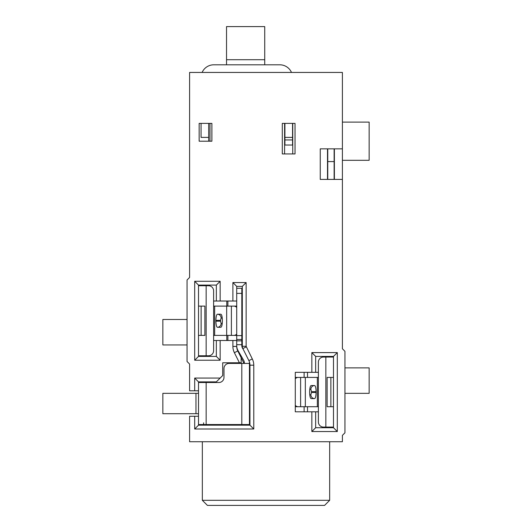 <?xml version="1.0" encoding="UTF-8"?>
<svg xmlns="http://www.w3.org/2000/svg" width="532" height="532" viewBox="0 0 532 532"><rect width="100%" height="100%" fill="white"/><g stroke="black" fill="none" stroke-linecap="round" stroke-linejoin="round"><path stroke-width="0.8" d="M198.509 413.716L162.852 413.716L162.852 393.341L198.509 393.341M198.509 381.883L216.338 381.883L220.155 378.059L194.692 378.059L198.509 381.883L198.509 390.794L189.598 390.794L189.598 364.054L187.051 361.507L187.051 280.005L189.598 277.458L189.598 72.445L342.402 72.445L342.402 179.41L320.244 179.41L320.244 148.847L342.402 148.847M198.509 390.794L198.509 425.174L249.954 425.174L249.954 365.185L253.777 365.185L253.777 428.998L194.692 428.998L198.509 425.174M342.402 179.41L342.402 348.773L344.949 351.32L344.949 432.815L342.402 435.362L342.402 441.733L189.598 441.733L189.598 416.263L198.509 416.263M198.509 382.515L218.885 382.515A5.094 5.094 0 0 0 223.979 377.421L223.979 368.51A5.094 5.094 0 0 1 229.073 363.416L249.448 363.416L249.448 424.536L198.509 424.536M203.603 425.174L203.603 422.84M203.603 382.515L203.603 381.883M204.115 381.883L204.115 382.515M204.115 424.536L204.115 425.174M291.489 72.445A12.735 12.735 0 0 0 279.819 64.804L213.791 64.804A12.735 12.735 0 0 0 202.12 72.445M208.697 141.206L208.697 137.389L201.056 137.389L201.056 123.377M208.697 123.377L208.697 137.389M199.148 123.377L211.882 123.377L211.882 141.206L199.148 141.206L199.148 123.377M209.967 123.377L209.967 141.206M194.692 416.263L194.692 428.998M220.155 378.059L222.702 375.512L222.702 362.777L239.42 362.777L234.373 352.683A14.005 14.005 0 0 1 232.89 346.418L232.89 340.493L220.155 340.493L220.155 360.231L194.692 360.231L194.692 281.282L220.155 281.282L220.155 301.019L232.89 301.019L232.89 282.552L246.136 282.552L246.136 346.299L252.294 358.92A14.005 14.005 0 0 1 253.777 365.185M194.692 378.059L194.692 390.794M311.845 372.327L295.287 372.327L295.287 411.808L311.845 411.808L311.845 431.545L337.308 431.545L337.308 352.59L333.491 356.413L315.662 356.413L315.662 372.327L311.845 372.327L311.845 352.59L337.308 352.59M282.299 153.941L282.299 123.377L295.034 123.377L295.034 153.941L282.299 153.941M203.603 355.775L203.603 356.413M203.603 285.099L203.603 285.737M220.155 360.231L216.338 356.413L198.509 356.413L198.509 285.099L216.338 285.099L220.155 281.282M194.692 281.282L198.509 285.099M194.692 360.231L198.509 356.413M216.338 356.413L216.338 340.493L220.155 340.493M216.338 340.493L213.611 340.493M207.932 355.775L207.932 356.413M198.509 285.737L208.517 285.737A5.094 5.094 0 0 1 213.611 290.831L213.611 350.681A5.094 5.094 0 0 1 208.517 355.775L198.509 355.775M207.932 285.099L207.932 285.737M220.155 301.019L213.611 301.019M203.603 306.113L204.88 306.113L204.88 335.399L203.603 335.399M198.509 335.399L204.88 335.399L201.129 335.399L201.129 306.113L204.88 306.113L198.509 306.113M232.89 282.552L236.713 286.376L236.713 301.019L232.89 301.019M236.713 301.019L236.713 339.469L241.807 339.469L241.807 345.587A5.094 5.094 0 0 0 242.492 348.147L243.53 349.923M232.89 340.493L236.713 340.493L236.713 339.469M213.611 306.113L233.847 306.113A5.094 4.223 -90 0 1 236.713 307.463L236.713 306.279M236.707 335.399L233.847 335.399A5.094 4.223 -90 0 0 236.713 334.049L236.713 335.233M233.847 306.113L236.707 306.113M233.847 335.399L213.611 335.399M215.879 321.168L215.879 320.344C216.039 316.454 216.551 314.412 217.428 314.226L220.827 314.226C221.704 314.425 222.216 316.467 222.376 320.344L222.376 321.168C222.216 325.059 221.704 327.094 220.827 327.286L217.428 327.286C216.557 327.087 216.039 325.045 215.879 321.168L220.514 321.168L221.132 323.469A3.817 3.704 90 0 1 217.428 327.286M217.428 314.226A3.817 3.704 -90 0 1 221.132 318.043L220.514 320.344L215.879 320.344M236.713 340.493L236.713 346.418L232.89 346.418M236.713 288.284L241.807 288.284L241.807 339.469M246.136 282.552L242.313 286.376L236.713 286.376M246.136 346.299L242.313 346.299L242.313 286.376M242.313 346.299A5.094 5.094 0 0 0 242.851 348.573L246.276 346.871M252.294 358.92L248.883 360.63L242.851 348.573M248.883 360.63A10.188 10.188 0 0 1 249.954 365.185M253.777 428.998L249.954 425.174M249.448 363.416L249.448 362.851A10.188 10.188 0 0 0 249.395 361.86M244.354 424.536L244.354 425.174M239.26 424.536L239.26 425.174M236.713 345.587A10.188 10.188 0 0 0 238.09 350.708L243.663 360.29A5.094 5.094 0 0 1 244.354 362.851L244.354 363.416M209.209 381.883L209.209 382.515M238.316 363.416L237.997 362.777M209.209 424.536L209.209 425.174M239.42 362.777L241.142 362.777L241.142 357.684L243.816 363.024L243.038 363.416M234.373 352.683L237.784 350.974L241.142 357.684M243.988 363.416A5.094 5.094 0 0 0 243.816 363.024M237.784 350.974A10.188 10.188 0 0 1 236.713 346.418M204.115 355.775L204.115 356.413M226.778 301.019L226.778 306.113M226.778 335.399L226.778 340.493M227.882 301.019L227.882 306.113M227.882 335.399L227.882 340.493M304.118 411.808L304.118 406.714M304.118 377.421L304.118 372.327M329.667 500.306L324.58 505.4L207.42 505.4L202.333 500.306L329.667 500.306L329.667 441.733M202.333 441.733L202.333 500.306M334.382 148.847L334.382 179.41M327.759 179.41L327.759 148.847M334.129 179.41L334.129 148.847M292.553 139.936L292.553 145.03L284.913 145.03L284.913 137.389L292.553 137.389L292.553 139.936L284.913 139.936M292.553 123.377L292.553 137.389M284.913 137.389L284.913 123.377M292.74 135.128L292.553 134.589M226.526 64.804L226.526 26.6L264.73 26.6L264.73 64.804M284.593 123.377L284.593 153.941L292.74 153.941L292.74 123.377M342.402 122.107L369.148 122.107L369.148 160.305L342.402 160.305M327.759 161.582L334.129 161.582M327.506 148.847L327.506 179.41M328.397 357.045L328.397 356.413M328.397 427.721L328.397 427.083M337.308 431.545L333.491 427.721L333.491 356.413M333.491 427.721L315.662 427.721L311.845 431.545M311.845 352.59L315.662 356.413M324.068 357.045L324.068 356.413M318.389 372.327L315.662 372.327M327.885 357.045L327.885 356.413M327.885 427.721L327.885 427.083M318.389 411.808L315.662 411.808L315.662 427.721M311.845 411.808L315.662 411.808M307.516 411.808L307.516 406.714M307.516 377.421L307.516 372.327M295.293 377.421L298.153 377.421A5.094 4.223 90 0 0 295.287 378.771L295.287 377.594M318.389 406.714L298.153 406.714A5.094 4.223 90 0 1 295.287 405.364L295.287 406.541M328.397 406.714L327.12 406.714L327.12 377.421L330.871 377.421L330.871 406.714L327.12 406.714L333.491 406.714M298.153 377.421L318.389 377.421M298.153 406.714L295.293 406.714M316.121 391.652L316.121 392.483C315.961 396.367 315.449 398.408 314.572 398.594L311.173 398.594C310.296 398.395 309.784 396.353 309.624 392.483L309.624 391.652C309.784 387.768 310.296 385.727 311.173 385.534L314.572 385.534C315.443 385.74 315.961 387.775 316.121 391.652L311.486 391.652L310.868 389.358A3.817 3.704 -90 0 1 314.572 385.534M314.572 398.594A3.817 3.704 90 0 1 310.868 394.777L311.486 392.483L316.121 392.483M333.491 377.421L328.397 377.421M333.491 427.083L323.483 427.083A5.094 5.094 0 0 1 318.389 421.989L318.389 362.139A5.094 5.094 0 0 1 323.483 357.045L333.491 357.045M324.068 427.721L324.068 427.083M344.949 393.341L369.148 393.341L369.148 367.871L344.949 367.871M187.051 344.949L162.852 344.949L162.852 319.486L187.051 319.486M204.115 285.099L204.115 285.737M216.338 301.019L216.338 285.099M206.15 424.536L206.15 382.515M206.15 355.775L206.15 285.737M231.393 335.399L231.393 306.113M226.679 306.113L226.679 335.399M214.655 335.399L214.655 306.113M221.132 318.043L222.256 318.043M220.514 321.168L220.514 320.344M222.256 323.469L221.132 323.469M241.807 340.839L236.713 340.839M236.713 344.689L241.807 344.689M241.807 335.619L236.713 335.619M236.713 293.378L241.807 293.378M241.807 363.416L241.807 424.536M264.73 59.71L226.526 59.71M300.607 377.421L300.607 406.714M305.321 406.714L305.321 377.421M317.345 377.421L317.345 406.714M310.868 394.777L309.744 394.777M311.486 391.652L311.486 392.483M309.744 389.358L310.868 389.358M325.85 357.045L325.85 427.083M195.962 393.341L195.962 413.716"/></g></svg>
